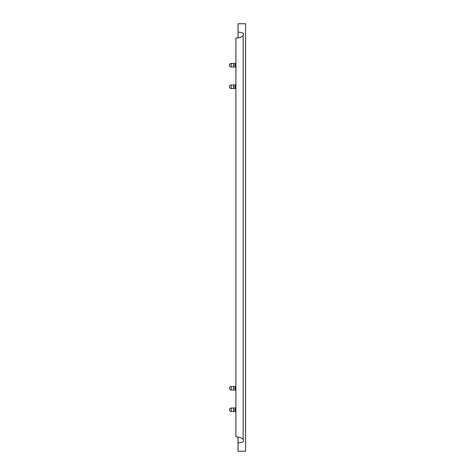 <?xml version="1.0" encoding="UTF-8"?>
<svg xmlns="http://www.w3.org/2000/svg" width="475" height="475" viewBox="0 0 475 475"><rect width="100%" height="100%" fill="white"/><g stroke="black" fill="none" stroke-linecap="round" stroke-linejoin="round"><path stroke-width="0.71" d="M233.623 66.957L231.177 66.957A1.752 1.752 0 0 1 229.425 65.206A1.752 1.752 0 0 1 231.177 63.46L233.623 63.46M235.345 64.131L235.885 64.131M235.345 66.286L235.885 66.286M233.623 84.995L231.177 84.995A1.752 1.752 0 0 0 229.425 86.747A1.752 1.752 0 0 0 231.177 88.492L233.623 88.492M235.345 87.822L235.885 87.822M235.345 85.666L235.885 85.666M235.345 86.747L235.345 84.877L233.623 84.877L233.623 88.611L235.345 88.611L235.345 86.747L233.623 86.747M235.345 63.341L235.345 67.07L233.623 67.07L233.623 63.341L235.345 63.341M235.345 65.206L233.623 65.206M233.623 390.005L231.177 390.005A1.752 1.752 0 0 1 229.425 388.253A1.752 1.752 0 0 1 231.177 386.508L233.623 386.508M235.345 387.178L235.885 387.178M235.345 389.334L235.885 389.334M233.623 408.043L231.177 408.043A1.752 1.752 0 0 0 229.425 409.794A1.752 1.752 0 0 0 231.177 411.54L233.623 411.54M235.345 410.869L235.885 410.869M235.345 408.714L235.885 408.714M235.345 409.794L235.345 407.93L233.623 407.93L233.623 411.659L235.345 411.659L235.345 409.794L233.623 409.794M235.345 386.389L235.345 390.123L233.623 390.123L233.623 386.389L235.345 386.389M235.345 388.253L233.623 388.253M238.04 37.869L238.04 23.75L245.575 23.75L245.575 451.25L238.04 451.25L238.04 437.131M238.04 443.003L241.947 442.314A1.864 1.864 0 0 0 242.559 438.858L240.237 437.522L236.96 436.941M236.96 38.059L240.237 37.477L242.559 36.142A1.864 1.864 0 0 0 241.947 32.686L238.04 31.997M235.885 436.751L235.885 38.249L240.237 37.477L243.152 35.797L243.152 439.203L240.237 437.522L235.885 436.751M231.177 66.957L231.177 63.46M231.177 84.995L231.177 88.492M231.177 390.005L231.177 386.508M231.177 408.043L231.177 411.54"/></g></svg>
